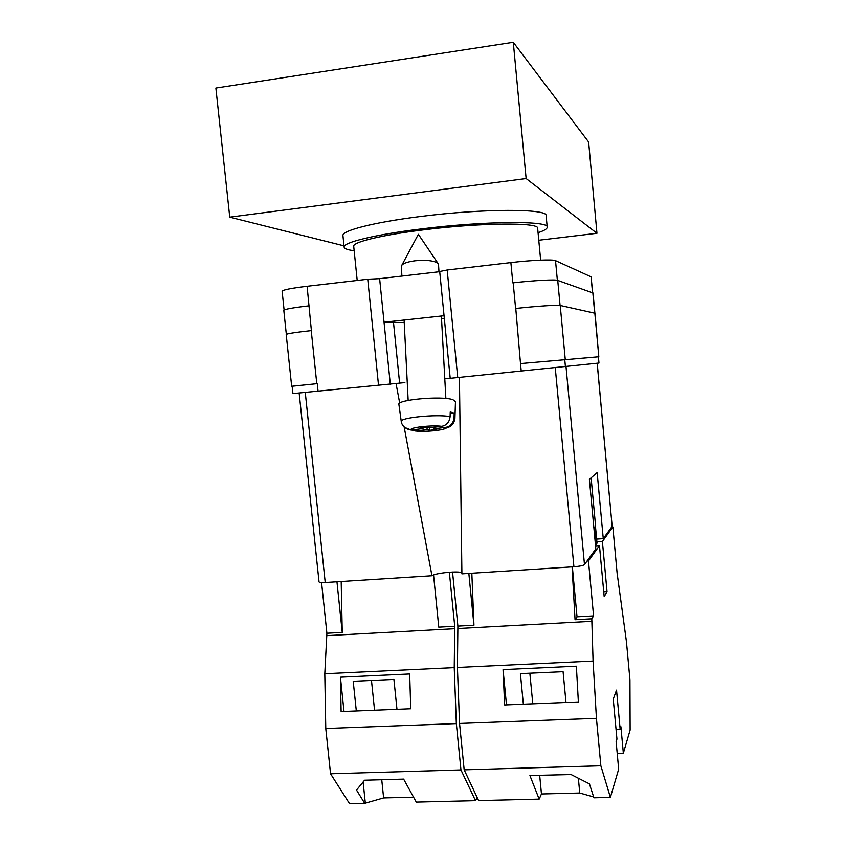<?xml version="1.0" encoding="UTF-8"?>
<svg xmlns="http://www.w3.org/2000/svg" width="846" height="846" viewBox="0 0 846 846"><rect width="100%" height="100%" fill="white"/><g stroke="black" fill="none" stroke-linecap="round" stroke-linejoin="round"><path stroke-width="1.27" d="M598.408 356.811L598.979 363.029L598.408 356.811L520.502 363.579L515.774 308.462C536.501 306.199 557.926 304.772 560.232 305.469L595.024 313.253L598.82 356.769L594.823 313.147M512.813 282.871L510.878 262.598L447.174 270.001L439.698 271.503L450.209 378.321L598.979 363.029M292.145 386.241L317.271 383.65L292.145 386.22L292.917 393.602L404.874 382.604M444.785 378.67L450.199 378.151L444.785 378.67M390.302 384.158L384.042 322.21L444.044 315.717M439.709 271.682L379.632 278.651L384.042 322.21L404.229 322.527M510.878 262.598C531.626 260.145 553.147 259.236 555.526 260.642L591.068 276.832L592.718 292.801M284.097 310.006L282.12 291.236C282.818 289.871 291.151 288.222 307.109 286.276L367.746 279.233L379.632 278.651M521.02 363.537L598.82 356.769M311.391 330.596L307.109 286.276M286.329 334.329L283.801 310.334C284.52 309.224 292.853 307.733 308.811 305.861L309.15 305.818M560.073 305.438L557.736 280.407C555.399 279.317 533.911 280.46 513.173 282.828L515.616 308.483M557.736 280.407L593.035 293.002L594.886 313.157M316.795 383.703L311.243 330.617C295.307 332.383 286.963 333.673 286.202 334.477L291.669 386.262M441.538 318.9L444.33 318.519M438.979 271.767L438.492 264.121L436.8 262.535C431.999 260.431 424.777 259.838 415.111 260.78C406.915 261.89 402.358 263.624 401.427 265.982L401.882 276.071M454.905 418.823L454.069 417.744L454.186 413.134L450.231 411.981L450.104 416.623C436.578 413.99 399.428 417.744 401.268 421.488L398.9 404.43C396.689 399.703 442.035 395.685 452.917 399.703L455.476 401.639M426.987 427.071L427.124 429.62L415.523 431.016L410.215 429.715M454.069 417.744C453.445 423.159 450.675 426.363 445.747 427.367L434.072 428.774L436.748 429.461L429.821 430.297L427.124 429.62M404.589 427.431L411.156 430.022L423.011 428.584L420.251 427.896L427.262 427.04L430.001 427.738L441.739 426.321C446.688 425.316 449.48 422.08 450.104 416.623M429.683 427.653L429.821 430.297M433.998 427.251L434.072 428.774M454.186 413.134L450.188 413.631M422.958 427.568L423.011 428.584M539.674 775.306L541.461 793.96L579.764 793.009L593.659 796.943M541.461 793.96L539.156 799.11L478.603 800.58L464.168 769.828L600.861 765.778L596.43 718.328L593.078 661.064L591.788 618.838L575.058 619.758L572.086 566.883M591.788 618.838L593.575 615.92L588.467 560.961L599.465 545.628L604.192 596.705L607.026 591.576L602.405 541.525L612.864 526.952L617.104 573.08L626.463 641.892L629.942 679.761L630.122 730.056L623.343 753.173L617.199 753.374M623.343 753.173L620.911 726.725L620.139 729.136L616.533 690.125L613.244 699.092L616.946 739.108L616.121 741.678L618.669 769.151L610.389 797.387L600.861 765.778M539.156 799.11L529.913 775.539L571.103 774.545L589.451 783.872L593.924 797.789L610.389 797.387M565.995 702.476L563.087 671.692L520.396 673.638L523.357 704.2M503.053 669.62L576.369 666.204L578.378 701.969L504.639 704.961L503.053 669.62L506.49 704.887M588.467 560.961L587.05 561.046M595.563 545.882L599.465 545.628M596.906 541.895L602.405 541.525M612.864 526.952L611.669 527.037M464.168 769.828L459.547 723.467L457.422 667.473L457.887 626.135L452.547 572.055M452.515 572.076L453.086 572.044M471.835 573.239L473.95 625.257L468.843 573.429M457.887 626.135L473.95 625.257M457.972 628.557L591.925 621.324M459.547 723.467L596.43 718.328M457.422 667.473L593.078 661.064M603.737 591.777L607.026 591.576M575.259 619.748L577.035 616.829L572.351 566.862M593.575 615.92L577.035 616.829M616.036 729.284L620.139 729.136M529.85 673.205L532.8 703.819M578.368 778.235L579.764 793.009M354.167 250.733C347.748 249.93 344.396 248.713 344.121 247.095L342.947 235.643C341.52 230.715 373.477 222.371 419.701 216.608C483.003 208.412 548.377 208.539 546.135 215.719L547.203 227.183C547.246 228.822 544.2 230.662 538.067 232.703M344.121 247.095C342.736 242.569 374.715 234.628 420.927 228.97C484.198 220.922 549.498 220.552 547.203 227.183M357.202 280.46L353.713 246.313C352.475 242.178 381.641 234.987 423.423 229.879C480.507 222.635 539.632 222.255 537.654 228.283L540.647 260.134M343.994 245.848L229.752 217.158L526.127 178.538L596.959 233.285L538.775 240.243M596.959 233.285L588.626 142.001L513.289 42.3L526.127 178.538M513.289 42.3L215.878 88.069L229.752 217.158M591.121 477.853L595.637 526.646L594.516 527.544L596.081 544.496L595.457 544.75M595.521 526.931L597.033 543.217L595.975 543.28M305.269 392.459L325.224 582.534L431.957 575.766L404.177 427.071M325.224 582.534C321.385 582.746 319.323 582.556 319.048 581.974L299.156 393.041M597.223 363.241L612.155 526.36L597.17 363.241M596.652 539.103L603.261 538.659L612.155 526.36M566.048 366.942L584.48 564.589L595.838 548.895L589.398 479.354L597.16 472.597L603.261 538.659M584.48 564.589C583.222 565.583 579.7 566.302 573.916 566.767L555.293 368.063M459.431 377.453L461.905 573.874L573.916 566.767M461.895 572.837C459.167 570.701 434.981 573.07 431.957 575.766M399.714 403.193L396.044 383.534M433.554 574.984L438.778 627.172L454.736 626.304L454.239 667.631L456.332 723.594L460.954 769.923L475.505 800.654L477.25 797.683M475.505 800.654L416.264 802.082L403.637 779.113L364.552 780.213L356.526 790.069L364.7 803.33L349.578 803.7L330.553 773.773L460.954 769.923M413.557 797.165L383.619 797.915L364.7 803.33M321.575 582.608L326.894 633.263L324.801 673.754L325.773 728.501L330.553 773.773M449.427 572.234L447.439 572.404M454.239 667.631L324.801 673.754M456.332 723.594L325.773 728.501M409.675 673.966L340.42 677.191L341.118 711.581L410.744 708.758L409.675 673.966M326.894 633.263L342.249 632.427L341.192 581.53M454.831 628.726L326.937 635.642M454.736 626.304L449.363 572.277M342.249 632.427L336.962 581.794M396.975 709.318L393.919 679.423L353.216 681.284L356.314 710.968M344.005 711.465L340.42 677.191M363.114 781.979L365.271 802.653M371.479 680.448L374.556 710.228M381.747 779.726L383.619 797.915M557.366 280.301L555.526 260.642M457.739 377.612L447.174 270.001M521.252 371.426L520.502 363.579M378.532 385.332L367.746 279.233M318.064 391.222L317.271 383.65M592.528 292.737L591.068 276.832M594.696 313.115L592.835 292.843M565.244 359.296L560.232 305.469M565.456 367.005L564.737 359.339M393.538 322.844L399.619 383.143M445.747 427.367C449.12 429.609 426.12 432.348 415.598 431.005M411.42 429.99C407.349 427.79 431.132 424.872 441.739 426.321M437.985 263.37L418.368 234.3L401.924 265.041M404.102 320.042L408.163 400.422M415.523 431.016C425.062 431.693 434.157 431.153 442.818 429.398L449.797 426.722C452.441 425.263 454.143 422.577 454.905 418.664L455.476 401.469M441.379 316.002L445.863 398.487M401.268 421.488C402.22 428.457 410.405 430.138 411.156 430.022"/></g></svg>
